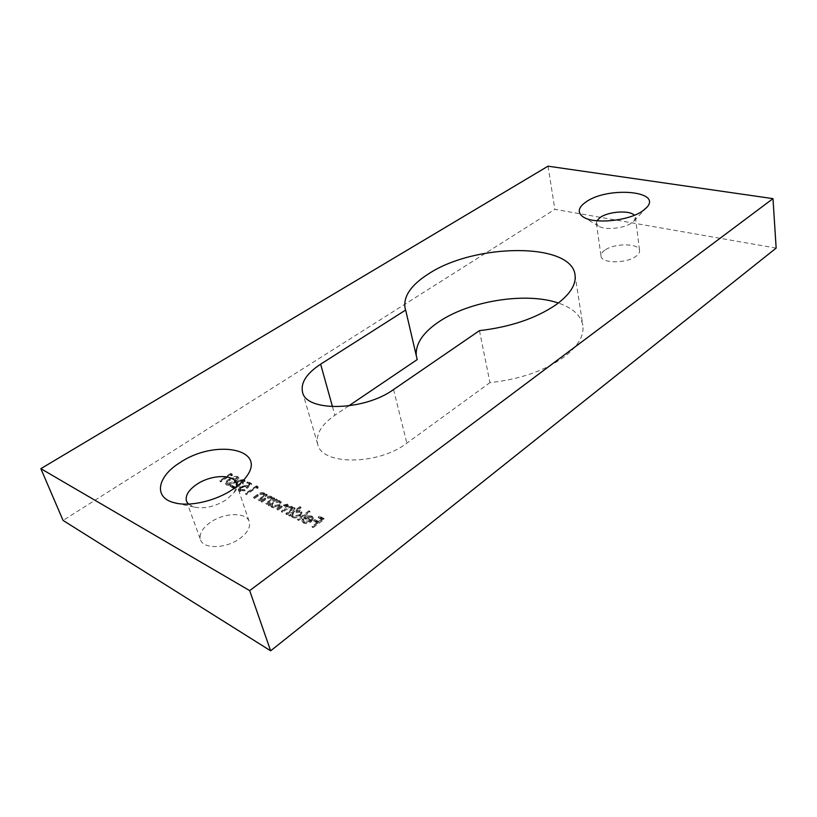<?xml version="1.0" encoding="UTF-8"?>
<svg xmlns="http://www.w3.org/2000/svg" width="817" height="817" viewBox="0 0 817 817"><rect width="100%" height="100%" fill="white"/><g stroke="black" fill="none" stroke-linecap="round" stroke-linejoin="round"><path stroke-width="0.61" stroke-dasharray="4.08 3.06" d="M596.859 220.774L596.359 223.112L598.595 226.095C604.549 230.414 623.953 228.576 631.725 222.908L634.053 220.917L635.442 217.383L634.339 215.269M188.37 504.079L194.18 507.091C204.577 509.062 215.361 506.56 226.554 499.606L234.04 492.59L236.613 486.564M479.456 330.65L489.955 382.622C520.102 379.333 544.929 370.704 564.424 356.733C578.119 346.081 584.257 335.624 582.838 325.34C580.877 315.362 572.717 307.927 558.348 303.036M210.255 522.451C202.248 528.272 199.001 534.042 200.533 539.741C203.208 549.351 226.289 548.707 239.932 538.474C247.571 532.704 250.676 527.108 249.246 521.695C246.581 511.953 224.032 512.504 210.255 522.451M604.856 250.186C602.088 252.126 600.812 254.097 601.026 256.099C601.118 263.493 626.343 263.779 635.943 256.334C638.557 254.424 639.762 252.524 639.568 250.615C639.354 243.119 614.527 242.925 604.856 250.186M226.575 485.114C229.393 485.645 232.232 484.798 235.102 482.581C237.553 481.142 238.799 479.661 238.83 478.139L238.064 477.373C235.255 476.832 232.396 477.659 229.495 479.845C227.065 481.295 225.839 482.796 225.819 484.328L226.575 485.114L226.289 484.256C229.107 484.787 231.946 483.94 234.816 481.734L235.102 482.581M251.656 484.256L248.184 482.581L247.071 483.347L249.941 484.736L247.52 486.922L246.734 486.289L240.494 487.443L238.554 490.557L239.555 491.538L245.243 490.69L240.637 490.751L239.953 490.047L241.291 487.79L245.754 487.126L247.061 488.423L251.656 484.256L251.37 483.398L247.898 481.724L248.184 482.581M259.224 500.954L267.302 495.306L266.516 494.928L265.065 495.939L265.198 494.632L264.228 493.642C262.114 493.049 259.969 493.601 257.764 495.316L253.638 498.186L254.414 498.564L260.153 494.693L263.38 494.397L264.085 495.143L263.411 496.95L258.438 500.566L259.224 500.954L258.938 500.075L267.026 494.438L267.302 495.306M277.423 500.229L276.616 499.841L268.507 505.549L269.314 505.948L270.723 504.957L270.672 506.183L271.836 507.367C274.165 508.225 276.728 507.796 279.506 506.06L281.385 502.608L280.211 501.413L275.932 501.281L277.423 500.229L276.34 498.962L276.616 499.841M301.136 507.817L300.309 507.418L288.891 515.639L289.718 516.048L291.138 515.027L291.097 516.252L292.343 517.529C294.753 518.417 297.368 517.978 300.166 516.201L302.014 512.678L300.768 511.411L296.305 511.309L301.136 507.817L300.033 506.52L300.309 507.418M304.68 522.4L303.618 521.287L303.863 519.878L302.637 519.847L302.259 521.767L303.567 523.084C305.956 523.993 308.54 523.534 311.297 521.716L313.228 519.316L313.268 518.141L312.023 516.875L307.621 516.691L304.036 518.387L310.246 521.44L304.68 522.4L303.342 520.378L303.577 518.979L303.863 519.878M348.655 405.937L334.878 415.25C321.326 424.717 315.607 434.389 317.711 444.274C321.459 465.455 378.363 465.363 406.856 443.171L489.955 382.622M416.241 355.436L417.211 359.582M776.15 248.102L554.876 209.356L63.072 520.429M313.136 527.649L324.339 519.367L319.631 517.09L318.497 517.927L322.327 519.786L318.896 522.318L315.066 520.46L313.912 521.297L317.742 523.166L312.268 527.22L313.136 527.649L312.85 526.74L324.063 518.458L324.339 519.367M298.583 520.439L310.031 512.106L309.183 511.697L297.735 520.02L298.583 520.439L298.297 519.541L309.755 511.207L310.031 512.106M286.992 514.7L295.141 508.848L294.314 508.44L292.905 509.451L293.109 508.184L292.139 507.214L288.044 507.571L288.401 505.886L287.553 504.988L281.446 506.632L277.034 509.767L277.851 510.176L282.263 507.03L286.706 505.764L287.37 506.458L284.755 509.757L281.579 512.024L282.396 512.422L286.553 509.461L291.281 507.99L291.955 508.705L289.606 511.82L286.164 514.291L286.992 514.7L286.706 513.811L294.866 507.949L295.141 508.848M266.689 504.651L274.788 498.952L273.991 498.564L272.531 499.585L272.664 498.278L271.663 497.257C269.528 496.654 267.363 497.216 265.168 498.942L261.021 501.842L261.808 502.23L267.557 498.319L270.815 498.023L271.54 498.778L270.876 500.596L265.893 504.252L266.689 504.651L266.403 503.762L274.512 498.074L274.788 498.952M257.661 488.474L258.274 487.453L256.691 486.687L245.692 494.254L246.458 494.632L256.334 487.831L257.661 488.474L257.988 486.585L258.274 487.453M243.139 481.111L243.793 481.754L242.567 483.766L243.313 484.134L245.1 481.213L244.212 480.335L238.462 481.315L236.215 484.787L235.367 487.81L231.497 485.901L230.363 486.666L236.031 489.465L237.339 484.777L239.115 481.734L243.139 481.111L242.853 480.253L243.507 480.896L242.271 482.908L242.567 483.766M231.824 475.964L232.457 474.983L230.945 474.258L220.049 481.55L220.774 481.918L230.568 475.351L231.824 475.964L232.171 474.136L232.457 474.983M548.023 166.178L554.876 209.356M324.063 518.458L319.365 516.191L319.631 517.09M319.365 516.191L318.222 517.028L318.497 517.927M318.222 517.028L322.051 518.877L322.327 519.786M322.051 518.877L318.62 521.42L318.896 522.318M318.62 521.42L314.79 519.551L315.066 520.46M314.79 519.551L313.636 520.398L313.912 521.297M313.636 520.398L317.466 522.267L317.742 523.166M317.466 522.267L311.992 526.311L312.268 527.22M311.992 526.311L312.85 526.74M303.577 518.979L302.361 518.948L302.637 519.847M302.361 518.948L301.984 520.868L303.567 523.084M303.291 522.186C305.681 523.094 308.254 522.635 311.022 520.817L311.297 521.716M311.022 520.817L312.952 518.417L313.228 519.316M312.952 518.417L312.993 517.232L311.747 515.976L312.023 516.875M311.747 515.976L307.345 515.793L307.621 516.691M307.345 515.793L303.761 517.488L304.036 518.387M303.761 517.488L309.97 520.531L310.246 521.44M309.97 520.531L304.404 521.501M310.889 519.755L305.609 517.171L310.695 516.691L311.675 517.682L311.165 520.654L305.885 518.07L310.971 517.59L312.002 519.02L311.165 520.654M305.609 517.171L305.885 518.07M311.726 518.121L312.002 519.02M310.695 516.691L310.971 517.59M309.755 511.207L308.908 510.799L309.183 511.697M308.908 510.799L297.449 519.122L297.735 520.02M297.449 519.122L298.297 519.541M300.033 506.52L288.605 514.741L288.891 515.639M288.605 514.741L289.718 516.048M289.432 515.159L290.852 514.138L291.138 515.027M290.852 514.138L290.821 515.364L292.343 517.529M292.067 516.63C294.477 517.518 297.082 517.079 299.89 515.302L300.166 516.201M299.89 515.302L301.739 511.789L300.493 510.513L300.768 511.411M300.493 510.513L296.02 510.411L296.305 511.309M296.02 510.411L300.86 506.928M293.037 515.884L292.057 514.843L293.507 512.218L299.482 511.228L300.462 512.259L299.032 514.894L293.037 515.884L293.323 516.783L292.343 515.741L293.783 513.117L299.757 512.126L300.738 513.147L299.318 515.793L293.323 516.783M293.507 512.218L293.783 513.117M299.482 511.228L299.757 512.126M299.032 514.894L299.318 515.793M294.866 507.949L294.038 507.551L294.314 508.44M294.038 507.551L292.619 508.562L292.905 509.451M292.619 508.562L292.833 507.286L293.109 508.184M292.833 507.286L291.853 506.326L292.139 507.214M291.853 506.326L287.768 506.683L288.044 507.571M287.768 506.683L288.115 504.998L287.278 504.099L287.553 504.988M287.278 504.099L281.16 505.743L276.749 508.879L277.034 509.767M276.749 508.879L277.851 510.176M277.566 509.287L281.988 506.142L286.42 504.875L286.706 505.764M286.42 504.875L287.094 505.57L284.469 508.868L281.293 511.136L281.579 512.024M281.293 511.136L282.396 512.422M282.12 511.534L286.267 508.572L291.005 507.102L291.281 507.99M291.005 507.102L291.669 507.817L289.32 510.931L285.879 513.403L286.164 514.291M285.879 513.403L286.706 513.811M276.34 498.962L268.221 504.671L268.507 505.549M268.221 504.671L269.314 505.948M269.028 505.059L270.437 504.069L270.723 504.957M270.437 504.069L270.386 505.304L271.836 507.367M271.55 506.489C273.889 507.347 276.442 506.908 279.22 505.172L279.506 506.06M279.22 505.172L281.099 501.72L279.935 500.535L280.211 501.413M279.935 500.535L275.646 500.402L275.932 501.281M275.646 500.402L277.137 499.35M272.531 505.764L271.612 504.794L273.072 502.21L278.934 501.23L279.843 502.189L278.403 504.783L272.531 505.764L272.817 506.652L271.898 505.672L273.358 503.088L279.21 502.118L280.129 503.068L278.689 505.672L272.817 506.652M273.072 502.21L273.358 503.088M278.934 501.23L279.21 502.118M278.403 504.783L278.689 505.672M274.512 498.074L273.705 497.686L273.991 498.564M273.705 497.686L272.255 498.707L272.531 499.585M272.255 498.707L272.378 497.4L271.387 496.389L271.663 497.257M271.387 496.389C269.253 495.776 267.077 496.338 264.882 498.074L260.735 500.964L261.021 501.842M260.735 500.964L261.808 502.23M261.522 501.352L267.282 497.441L267.557 498.319M267.282 497.441L270.529 497.144L270.815 498.023M270.529 497.144L271.264 497.9L270.876 500.596M270.601 499.718L265.607 503.374L265.893 504.252M265.607 503.374L266.403 503.762M267.026 494.438L266.24 494.05L266.516 494.928M266.24 494.05L264.779 495.061L265.065 495.939M264.779 495.061L264.912 493.764L263.942 492.774L264.228 493.642M263.942 492.774C261.838 492.171 259.683 492.733 257.478 494.448L253.341 497.308L253.638 498.186M253.341 497.308L254.414 498.564M254.128 497.696L259.867 493.825L260.153 494.693M259.867 493.825L263.094 493.529L263.38 494.397M263.094 493.529L263.799 494.265L263.411 496.95M263.135 496.072L258.152 499.687L258.438 500.566M258.152 499.687L258.938 500.075M257.988 486.585L256.405 485.819L256.691 486.687M256.405 485.819L245.406 493.386L245.692 494.254M245.406 493.386L246.458 494.632M246.172 493.764L256.048 486.963L256.334 487.831M256.048 486.963L257.375 487.606M247.898 481.724L246.785 482.479L247.071 483.347M246.785 482.479L249.655 483.868L249.941 484.736M249.655 483.868L247.234 486.064L247.52 486.922M247.234 486.064L246.448 485.431L246.734 486.289M246.448 485.431L240.208 486.585L240.494 487.443M240.208 486.585L238.258 489.7L239.555 491.538M239.258 490.68L244.957 489.822L245.243 490.69M244.957 489.822L244.201 489.444L244.487 490.312M244.201 489.444L240.351 489.883L240.637 490.751M240.351 489.883L239.657 489.179L241.005 486.922L241.291 487.79M241.005 486.922L245.468 486.268L245.754 487.126M245.468 486.268L247.061 488.423M246.765 487.565L251.37 483.398M242.271 482.908L243.313 484.134M243.027 483.276L244.814 480.355L243.926 479.477L244.212 480.335M243.926 479.477L238.166 480.457L238.462 481.315M238.166 480.457L235.929 483.93L235.367 487.81M235.082 486.952L231.201 485.043L231.497 485.901M231.201 485.043L230.077 485.798L230.363 486.666M230.077 485.798L235.745 488.607L236.031 489.465M235.745 488.607L237.053 483.919L237.339 484.777M237.053 483.919L238.83 480.876L239.115 481.734M238.83 480.876L242.853 480.253M234.816 481.734C237.267 480.284 238.513 478.803 238.544 477.291L237.778 476.515L238.064 477.373M237.778 476.515C234.969 475.984 232.11 476.811 229.209 478.987L229.495 479.845M229.209 478.987C226.769 480.437 225.543 481.938 225.523 483.47L226.289 484.256M229.945 479.344L236.644 477.261L237.165 477.802L234.081 481.366L227.392 483.49L226.871 482.939L227.504 481.346L229.945 479.344L230.241 480.202L236.93 478.108L237.451 478.65L234.367 482.224L227.677 484.338L227.157 483.797L227.8 482.204L230.241 480.202M236.644 477.261L236.93 478.108M227.504 481.346L227.8 482.204M227.392 483.49L227.677 484.338M232.171 474.136L230.66 473.4L230.945 474.258M230.66 473.4L219.753 480.702L220.049 481.55M219.753 480.702L220.774 481.918M220.488 481.06L230.282 474.503L230.568 475.351M230.282 474.503L231.538 475.116M393.559 389.546L406.856 443.171M332.499 406.723L334.878 415.25M281.16 505.743L281.446 506.632M281.988 506.142L282.263 507.03M284.469 508.868L284.755 509.757M286.267 508.572L286.553 509.461M289.32 510.931L289.606 511.82M264.882 498.074L265.168 498.942M265.341 498.687L265.627 499.565M268.548 501.311L268.824 502.189M257.478 494.448L257.764 495.316M257.937 495.051L258.223 495.929M261.083 497.645L261.369 498.513M235.929 483.93L236.215 484.787M234.081 481.366L234.367 482.224M598.595 226.095L583.92 217.353M194.18 507.091L177.228 503.384M575.045 274.849L582.838 325.34M186.511 501.27L200.533 539.741M596.359 223.112L601.026 256.099M635.442 217.383L639.568 250.615M236.297 483.235L249.246 521.695M302.515 392.048L317.711 444.274M405.069 308.121L416.609 357.529M234.04 492.59L244.62 478.987M634.053 220.917L646.043 208.182M303.618 521.287L303.342 520.378M302.259 521.767L301.984 520.868M313.268 518.141L312.993 517.232M311.951 518.591L311.675 517.682M291.097 516.252L290.821 515.364M302.014 512.678L301.739 511.789M292.343 515.741L292.057 514.843M300.738 513.147L300.462 512.259M288.401 505.886L288.115 504.998M287.37 506.458L287.094 505.57M291.955 508.705L291.669 507.817M270.672 506.183L270.386 505.304M281.385 502.608L281.099 501.72M271.898 505.672L271.612 504.794M280.129 503.068L279.843 502.189M272.664 498.278L272.378 497.4M271.54 498.778L271.264 497.9M265.198 494.632L264.912 493.764M264.085 495.143L263.799 494.265M238.554 490.557L238.258 489.7M239.953 490.047L239.657 489.179M243.793 481.754L243.507 480.896M245.1 481.213L244.814 480.355M238.83 478.139L238.544 477.291M225.819 484.328L225.523 483.47M237.451 478.65L237.165 477.802M227.157 483.797L226.871 482.939"/><path stroke-width="1.23" d="M642.632 210.96C628.722 221.09 593.387 224.45 583.042 216.832C577.037 212.359 578.17 207.293 586.443 201.646C608.114 186.399 662.424 190.841 646.768 207.416L642.632 210.96M634.339 215.269C629.805 210 608.788 211.368 600.281 217.393L596.859 220.774M233.019 489.169C216.117 500.933 189.626 507.061 174.297 502.741C153.136 497.665 157.232 476.617 179.791 462.749C214.514 438.913 267.7 448.533 246.438 476.648C243.282 481.039 238.809 485.216 233.019 489.169M236.613 486.564L236.297 483.235C233.754 473.819 210.857 474.595 196.703 484.399C188.461 490.129 185.071 495.745 186.511 501.27L188.37 504.079M479.456 330.65C510.298 327.025 535.758 318.436 555.856 304.874C569.98 294.549 576.373 284.551 575.045 274.849C571.287 242.026 474.606 243.313 428.721 273.756C411.063 284.929 403.179 296.387 405.069 308.121L405.64 310.052L320.632 364.188C306.62 373.4 300.574 382.683 302.515 392.048C305.864 412.146 364.025 411.145 393.559 389.546L479.456 330.65M558.348 303.036C526.158 291.843 469.959 300.789 439.209 321.571C423.145 332.335 415.496 343.62 416.241 355.436M405.64 310.052L417.211 359.582L348.655 405.937M40.85 468.672L63.072 520.429L270.652 650.822L776.15 248.102L772.984 198.643L548.023 166.178L40.85 468.672L249.675 590.62L772.984 198.643M249.675 590.62L270.652 650.822M320.632 364.188L332.499 406.723M583.92 217.353L583.042 216.832M177.228 503.384L174.297 502.741M244.62 478.987L246.438 476.648M646.043 208.182L646.768 207.416"/></g></svg>
